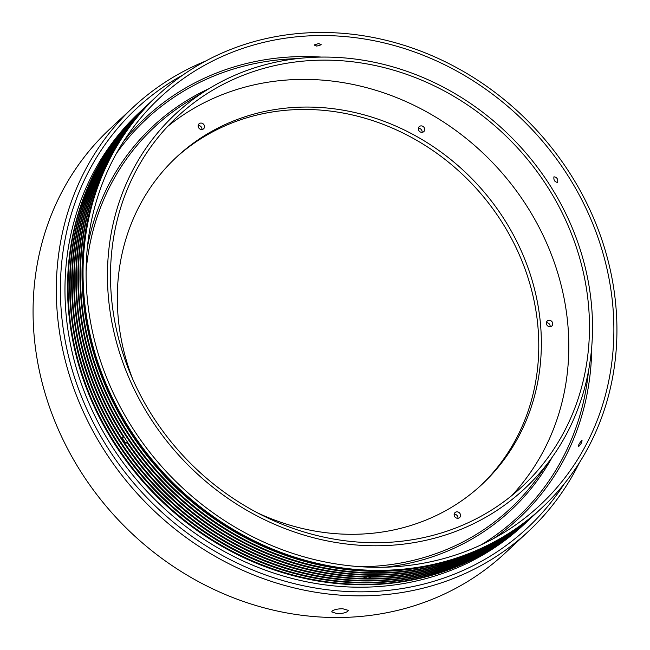 <?xml version="1.0" encoding="UTF-8"?>
<svg xmlns="http://www.w3.org/2000/svg" width="650" height="650" viewBox="0 0 650 650"><rect width="100%" height="100%" fill="white"/><g stroke="black" fill="none" stroke-linecap="round" stroke-linejoin="round"><path stroke-width="0.97" d="M183.259 74.766A286.658 257.652 47 0 0 75.619 380.705A286.658 257.652 47 0 0 357.289 591.809A286.658 257.652 47 0 0 564.338 483.714M579.516 462.483A289.876 260.544 -133 0 1 528.499 531.31A289.876 260.544 -133 0 1 356.541 595.839A289.876 260.544 -133 0 1 83.468 412.084A289.876 260.544 -133 0 1 133.258 107.161A289.876 260.544 -133 0 1 205.514 61.116M578.939 446.217C578.118 445.494 579.004 443.649 581.604 440.668C582.465 441.407 581.571 443.259 578.939 446.217L578.5 446.323M557.651 182.439C554.742 182.032 553.508 180.156 553.946 176.808C556.887 177.19 558.122 179.067 557.651 182.439L557.521 182.528M316.704 46.101L314.576 44.785L318.825 43.517L320.954 44.866L316.704 46.101M314.413 45.24L314.576 44.785M124.109 441.968A281.019 252.582 -133 0 1 122.98 440.253L122.712 437.344L123.451 437.198A281.824 253.305 -133 0 1 98.954 173.209L97.947 174.192M98.288 174.021L98.166 173.046L98.808 173.412M100.953 168.472L98.979 171.356L99.669 171.746L98.857 173.444M535.145 514.109A281.824 253.305 -133 0 1 534.893 514.345A281.824 253.305 -133 0 1 370.508 577.111L367.128 578.541L367.055 577.777L365.113 577.753L365.186 578.516L364 577.509L364.902 577.038A281.824 253.305 -133 0 1 126.709 442.154L126.311 443.048M126.417 442.967L124.085 441.984L124.702 441.61L123.573 439.896L122.956 440.269A281.824 253.305 -133 0 1 98.166 173.046M347.856 611.227C345.776 612.771 342.266 613.608 337.342 613.738L331.703 611.894L332.142 611.033C334.238 609.562 337.748 608.798 342.688 608.749L348.294 610.35L347.856 611.227M418.364 128.302A3.38 3.039 -133 0 1 422.118 132.332M421.834 132.34A3.38 3.039 -133 0 1 419.226 126.636A3.38 3.039 -133 0 1 424.418 128.034A3.38 3.039 -133 0 1 421.834 132.34M198.153 125.483A3.38 3.039 -133 0 1 201.906 129.513M201.622 129.521A3.38 3.039 -133 0 1 199.014 123.825A3.38 3.039 -133 0 1 204.206 125.214A3.38 3.039 -133 0 1 201.622 129.521M454.171 514.247A3.38 3.039 -133 0 1 457.925 518.278M457.632 518.286A3.38 3.039 -133 0 1 455.032 512.582A3.38 3.039 -133 0 1 460.224 513.971A3.38 3.039 -133 0 1 457.632 518.286M546.374 322.684A3.38 3.039 -133 0 1 550.128 326.714M549.843 326.723A3.38 3.039 -133 0 1 547.235 321.019A3.38 3.039 -133 0 1 552.427 322.408A3.38 3.039 -133 0 1 549.843 326.723M367.104 578.264A281.019 252.582 -133 0 1 365.568 578.248A281.019 252.582 -133 0 1 365.154 578.24M133.258 107.161L110.021 128.814A289.876 260.544 47 0 0 60.231 433.737A289.876 260.544 47 0 0 333.296 617.5A289.876 260.544 47 0 0 505.261 552.963L528.499 531.31M175.435 158.121A223.852 201.199 -133 0 1 306.93 109.476A223.852 201.199 -133 0 1 517.4 250.502A223.852 201.199 -133 0 1 480.642 485.639M132.535 378.714A223.852 201.199 -133 0 1 176.719 156.91A223.852 201.199 -133 0 1 309.514 107.071A223.852 201.199 -133 0 1 520.382 248.974A223.852 201.199 -133 0 1 481.934 484.445A223.852 201.199 -133 0 1 349.148 534.284A223.852 201.199 -133 0 1 257.571 512.891M167.627 126.433A252.842 227.248 -133 0 1 306.946 79.414A252.842 227.248 -133 0 1 541.791 232.668A252.842 227.248 -133 0 1 511.696 495.674M372.369 542.693A252.842 227.248 -133 0 1 134.192 382.411A252.842 227.248 -133 0 1 177.621 116.447A252.842 227.248 -133 0 1 327.608 60.158A252.842 227.248 -133 0 1 565.784 220.439A252.842 227.248 -133 0 1 522.356 486.403A252.842 227.248 -133 0 1 372.369 542.693M327.324 57.086A256.059 230.149 -133 0 1 558.171 199.014A256.059 230.149 -133 0 1 551.923 457.576A256.059 230.149 -133 0 1 372.653 545.764A256.059 230.149 -133 0 1 122.858 362.383A256.059 230.149 -133 0 1 208.455 88.985A256.059 230.149 -133 0 1 327.324 57.086M374.652 567.279A278.606 250.412 -133 0 1 123.476 412.856A278.606 250.412 -133 0 1 130.268 131.528A278.606 250.412 -133 0 1 325.325 35.571A278.606 250.412 -133 0 1 597.114 235.105A278.606 250.412 -133 0 1 503.977 532.569A278.606 250.412 -133 0 1 374.652 567.279M325.041 32.5A281.824 253.305 -133 0 1 590.525 211.153A281.824 253.305 -133 0 1 542.116 507.609A281.824 253.305 -133 0 1 374.936 570.351A281.824 253.305 -133 0 1 109.452 391.698A281.824 253.305 -133 0 1 157.861 95.241A281.824 253.305 -133 0 1 325.041 32.5M542.116 507.609L541.604 508.089A281.824 253.305 -133 0 1 374.416 570.83A281.824 253.305 -133 0 1 108.932 392.178A281.824 253.305 -133 0 1 157.341 95.721L157.861 95.241M541.344 508.332A281.824 253.305 -133 0 1 541.084 508.576A281.824 253.305 -133 0 1 373.904 571.317A281.824 253.305 -133 0 1 108.42 392.657A281.824 253.305 -133 0 1 156.821 96.208A281.824 253.305 -133 0 1 157.081 95.964M541.084 508.576L539.541 510.014A281.824 253.305 -133 0 1 372.352 572.756A281.824 253.305 -133 0 1 106.868 394.103A281.824 253.305 -133 0 1 155.277 97.646L156.821 96.208M539.281 510.258A281.824 253.305 -133 0 1 539.021 510.494A281.824 253.305 -133 0 1 371.841 573.243A281.824 253.305 -133 0 1 106.356 394.582A281.824 253.305 -133 0 1 154.757 98.134A281.824 253.305 -133 0 1 155.017 97.89M539.021 510.494L537.469 511.94A281.824 253.305 -133 0 1 370.289 574.681A281.824 253.305 -133 0 1 104.804 396.029A281.824 253.305 -133 0 1 153.205 99.572L154.757 98.134M537.217 512.184A281.824 253.305 -133 0 1 536.957 512.419A281.824 253.305 -133 0 1 369.769 575.169A281.824 253.305 -133 0 1 104.284 396.508A281.824 253.305 -133 0 1 152.693 100.051A281.824 253.305 -133 0 1 152.953 99.816M152.693 100.051L151.141 101.498A281.824 253.305 -133 0 0 101.043 169.431L100.23 171.121A281.824 253.305 -133 0 0 125.019 438.344L126.149 440.058A281.824 253.305 -133 0 0 367.25 576.591L369.192 576.623A281.824 253.305 -133 0 0 535.405 513.866L536.957 512.419M533.081 516.035A281.824 253.305 -133 0 1 532.821 516.271A281.824 253.305 -133 0 1 365.641 579.012A281.824 253.305 -133 0 1 100.157 400.359A281.824 253.305 -133 0 1 148.558 103.903A281.824 253.305 -133 0 1 148.817 103.667M532.821 516.271L531.278 517.717A281.824 253.305 -133 0 1 364.089 580.458A281.824 253.305 -133 0 1 98.605 401.806A281.824 253.305 -133 0 1 147.014 105.349L148.558 103.903M531.017 517.961A281.824 253.305 -133 0 1 530.758 518.196A281.824 253.305 -133 0 1 363.577 580.938A281.824 253.305 -133 0 1 98.085 402.285A281.824 253.305 -133 0 1 146.494 105.828A281.824 253.305 -133 0 1 146.754 105.593M530.758 518.196L529.206 519.642A281.824 253.305 -133 0 1 362.026 582.384A281.824 253.305 -133 0 1 96.541 403.731A281.824 253.305 -133 0 1 144.942 107.274L146.494 105.828M528.954 519.878A281.824 253.305 -133 0 1 528.694 520.122A281.824 253.305 -133 0 1 361.506 582.863A281.824 253.305 -133 0 1 96.021 404.211A281.824 253.305 -133 0 1 144.43 107.754A281.824 253.305 -133 0 1 144.69 107.518M528.694 520.122L527.142 521.568A281.824 253.305 -133 0 1 359.962 584.309A281.824 253.305 -133 0 1 94.478 405.657A281.824 253.305 -133 0 1 142.878 109.2L144.43 107.754M526.882 521.804A281.824 253.305 -133 0 1 526.63 522.048A281.824 253.305 -133 0 1 359.442 584.789A281.824 253.305 -133 0 1 93.957 406.136A281.824 253.305 -133 0 1 142.366 109.679A281.824 253.305 -133 0 1 142.618 109.444M526.63 522.048L524.046 524.452A281.824 253.305 -133 0 1 356.858 587.194A281.824 253.305 -133 0 1 91.374 408.541A281.824 253.305 -133 0 1 139.782 112.084L142.366 109.679M370.378 577.59L370.467 576.631M101.522 168.447L101.311 168.326A281.824 253.305 -133 0 1 150.629 101.977A281.824 253.305 -133 0 1 150.881 101.741M98.979 171.356A281.824 253.305 -133 0 1 149.077 103.423L150.629 101.977M122.712 437.344L124.044 436.841M365.186 578.516A281.824 253.305 -133 0 1 124.085 441.984M534.893 514.345L533.341 515.791A281.824 253.305 -133 0 1 367.128 578.541M321.124 44.419L320.954 44.866M581.604 440.668L582.043 440.562M126.709 442.154L127.303 441.789M364.853 576.542L364.902 577.038M98.629 173.314A281.019 252.582 -133 0 1 99.45 171.624M297.342 58.614A272.196 244.652 47 0 0 116.391 153.489M123.581 141.432A273.804 246.098 -133 0 1 308.149 56.558A273.804 246.098 -133 0 1 321.555 57.086M208.455 88.985L188.199 101.408A260.861 234.463 47 0 0 86.101 271.57M87.401 247.154A262.47 235.901 -133 0 1 209.04 88.627M361.173 566.759A260.861 234.463 47 0 0 538.111 476.905L551.923 457.576M591.719 347.002A273.804 246.098 -133 0 1 493.634 538.549M552.321 457.015A262.47 235.901 -133 0 1 385.621 567.19M481.098 544.871A272.196 244.652 47 0 0 588.486 371.053"/></g></svg>
